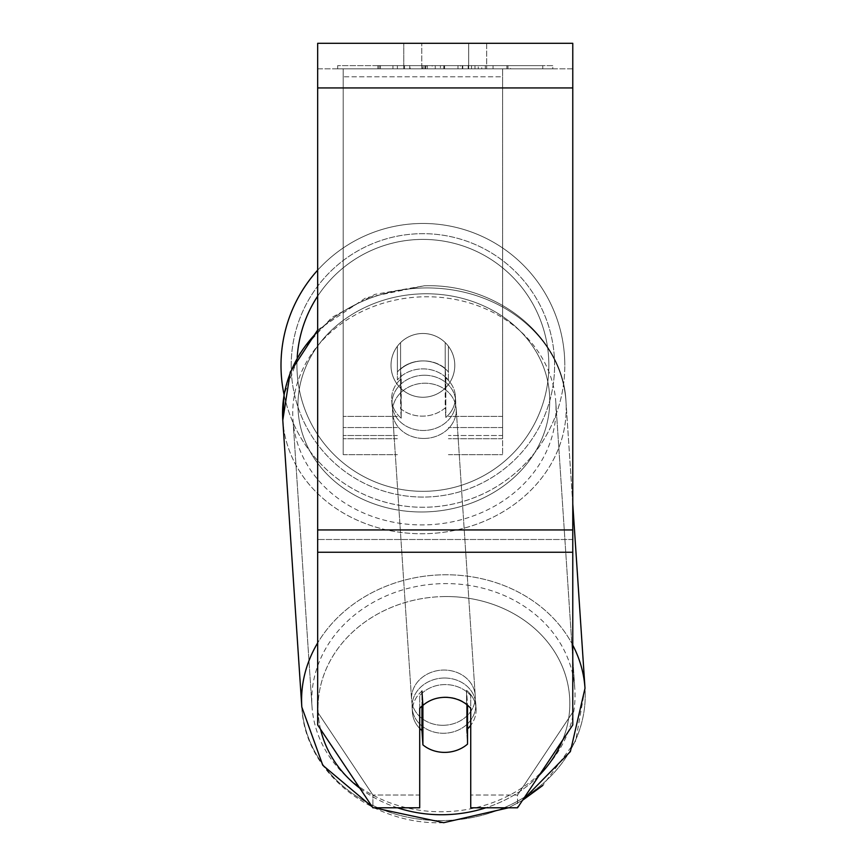 <?xml version="1.0" encoding="UTF-8"?>
<svg xmlns="http://www.w3.org/2000/svg" width="866" height="866" viewBox="0 0 866 866"><rect width="100%" height="100%" fill="white"/><g stroke="black" fill="none" stroke-linecap="round" stroke-linejoin="round"><path stroke-width="0.65" stroke-dasharray="4.33 3.25" d="M397.386 371.958A31.89 27.615 0 0 1 422.9 360.916A31.89 27.615 0 0 1 448.415 371.958L448.415 346.238A31.89 31.89 0 0 0 397.386 346.238L397.386 379.936A31.89 27.615 0 0 1 422.9 368.884A31.89 27.615 0 0 1 448.415 379.936L448.415 346.238A31.89 31.89 0 0 0 397.386 346.238L397.386 379.936A31.89 27.615 180 0 1 422.9 368.884A31.89 27.615 180 0 1 448.415 379.936L448.415 346.238A31.89 31.89 0 0 0 397.386 346.238L397.386 371.958A31.89 27.615 180 0 1 422.9 360.916A31.89 27.604 -3.8 0 1 445.211 368.44L445.838 377.998A31.89 27.604 -3.8 0 1 455.354 395.978A31.89 27.604 -3.8 0 1 445.838 417.444L445.211 407.886A31.89 27.604 -3.8 0 1 422.9 416.145A31.89 27.604 -3.8 0 1 400.59 408.622L401.229 418.181A31.89 27.604 -3.8 0 1 391.713 400.2A31.89 27.604 -3.8 0 1 401.229 378.745L400.59 369.176A31.89 27.604 -3.8 0 1 422.9 360.916A31.89 27.615 180 0 1 448.415 371.958L448.415 346.238A31.89 31.89 0 0 0 397.386 346.238L397.386 371.958M502.616 76.782L502.616 454.65L502.616 68.815L502.616 454.65L502.616 68.815L502.616 76.782L343.185 76.782L343.185 454.65L343.185 68.815L343.185 438.716L343.185 68.815L343.185 438.716L343.185 68.815L343.185 76.782L502.616 76.782L502.616 435.522L448.415 435.522L502.616 435.522L502.616 427.555L502.616 438.716L502.616 68.815L343.185 68.815L343.185 454.65L343.185 68.815L502.616 68.815L343.185 68.815L502.616 68.815L502.616 438.716L502.616 76.782M443.944 678.024A31.89 27.604 -3.8 0 1 475.759 703.528A31.89 27.604 -3.8 0 1 443.944 733.264A31.89 27.604 -3.8 0 1 412.119 707.749A31.89 27.604 -3.8 0 1 443.944 678.024A31.89 27.604 176.2 0 1 475.759 703.528A31.89 27.604 176.2 0 1 443.944 733.264A31.89 27.604 176.2 0 1 412.119 707.749A31.89 27.604 176.2 0 1 443.944 678.024M419.707 728.447A31.89 27.604 -3.8 0 1 412.443 712.534A31.89 27.604 -3.8 0 1 421.948 691.068L421.948 706.071M422.889 705.238A31.89 27.615 0 0 1 433.942 699.122A31.89 27.604 -3.8 0 1 445.211 697.152A31.89 27.604 -3.8 0 1 467.521 704.675L467.521 705.205M422.9 744.857L422.9 705.411L421.948 691.068A31.89 27.604 176.2 0 0 412.443 712.534L412.119 707.749L412.443 712.534A31.89 27.604 176.2 0 0 421.948 730.514L422.9 744.857A31.89 27.604 176.2 0 0 445.211 752.381A31.89 27.604 176.2 0 0 467.521 744.121L466.568 729.778L466.568 690.332A31.89 27.604 176.2 0 1 476.073 708.312A31.89 27.604 -3.8 0 0 466.568 690.332L467.521 704.675L467.521 744.121L466.568 729.778A31.89 27.604 -3.8 0 0 467.521 728.912M422.9 705.411A31.89 27.604 176.2 0 1 445.211 697.152A31.89 27.604 176.2 0 1 467.521 704.675L466.568 690.332L466.568 729.778A31.89 27.604 176.2 0 0 476.073 708.312L475.759 703.528L476.073 708.312A31.89 27.604 -3.8 0 1 470.736 725.362M423.853 375.259A31.89 27.604 -3.8 0 1 455.668 400.763A31.89 27.604 -3.8 0 1 423.853 430.489A31.89 27.604 -3.8 0 1 392.038 404.985A31.89 27.604 -3.8 0 1 423.853 375.259A31.89 27.604 176.2 0 1 455.668 400.763A31.89 27.604 176.2 0 1 423.853 430.489A31.89 27.604 176.2 0 1 392.038 404.985A31.89 27.604 176.2 0 1 423.853 375.259M400.59 369.176L400.59 408.622A31.89 27.604 176.2 0 0 422.9 416.145A31.89 27.604 176.2 0 0 445.211 407.886L445.211 368.44A31.89 27.604 176.2 0 0 422.9 360.916A31.89 27.604 176.2 0 0 400.59 369.176L401.229 418.181L400.59 369.176M445.838 377.998L445.838 417.444A31.89 27.604 176.2 0 0 455.354 395.978L455.668 400.763L455.354 395.978A31.89 27.604 176.2 0 0 445.838 377.998L445.211 368.44L445.838 417.444L445.838 377.998M424.383 438.456A31.89 27.604 -3.8 0 1 392.558 412.952A31.89 27.604 -3.8 0 1 424.383 383.227A31.89 27.604 -3.8 0 1 456.198 408.73A31.89 27.604 -3.8 0 1 424.383 438.456A31.89 27.604 176.2 0 1 392.558 412.952A31.89 27.604 176.2 0 1 424.383 383.227A31.89 27.604 176.2 0 1 456.198 408.73A31.89 27.604 176.2 0 1 424.383 438.456M443.414 725.297A31.89 27.604 -3.8 0 1 411.588 699.782A31.89 27.604 -3.8 0 1 443.414 670.057A31.89 27.604 -3.8 0 1 475.228 695.56A31.89 27.604 -3.8 0 1 443.414 725.297A31.89 27.604 176.2 0 1 411.588 699.782A31.89 27.604 176.2 0 1 443.414 670.057A31.89 27.604 176.2 0 1 475.228 695.56A31.89 27.604 176.2 0 1 443.414 725.297M443.414 811.734A131.697 113.987 -3.8 0 1 311.998 706.396A131.697 113.987 -3.8 0 1 443.414 583.619A131.697 113.987 -3.8 0 1 574.818 688.957A131.697 113.987 -3.8 0 1 443.414 811.734A131.697 113.987 176.2 0 1 311.998 706.396A131.697 113.987 176.2 0 1 443.414 583.619A131.697 113.987 176.2 0 1 574.818 688.957A131.697 113.987 176.2 0 1 443.414 811.734M424.383 296.789A131.697 113.987 -3.8 0 1 555.788 402.127A131.697 113.987 -3.8 0 1 424.383 524.893A131.697 113.987 -3.8 0 1 292.968 419.555A131.697 113.987 -3.8 0 1 424.383 296.789A131.697 113.987 176.2 0 1 555.788 402.127A131.697 113.987 176.2 0 1 424.383 524.893A131.697 113.987 176.2 0 1 292.968 419.555A131.697 113.987 176.2 0 1 424.383 296.789M552.779 65.621L337.664 65.621L552.779 65.621L552.779 68.815L337.664 68.815L552.779 68.815M337.664 65.621L337.664 68.815M572.772 68.815L317.67 68.815L317.67 43.3L317.67 87.942L317.67 43.3L572.772 43.3L572.772 68.815L317.67 68.815L317.67 724.95L317.67 539.507L317.67 712.198L372.9 795.042L317.67 712.198L317.67 724.95L372.9 807.794L372.9 795.042L372.9 807.794L419.707 807.794L419.707 708.377A31.89 27.615 180 0 1 445.221 697.336A31.89 27.615 180 0 1 470.736 708.377L470.736 695.625A31.89 27.615 180 0 0 419.707 695.625L419.707 795.042L372.9 795.042L419.707 795.042L419.707 807.794L419.707 695.625A31.89 27.615 0 0 1 445.221 684.584A31.89 27.615 0 0 1 470.736 695.625L470.736 807.794L517.543 807.794L517.543 795.042L470.736 795.042L517.543 795.042L517.543 807.794L572.772 724.95L572.772 68.815M435.262 68.815L507.974 68.815L435.262 68.815L435.262 65.621L380.423 65.621L380.423 68.815L507.974 68.815L380.304 68.815L507.974 68.815L380.423 68.815L380.423 65.621L471.526 65.621L471.526 68.815L471.526 65.621L507.974 65.621L507.974 68.815L507.974 65.621L380.304 65.621L380.304 68.815L380.304 65.621L507.974 65.621L507.974 68.815L507.974 65.621L485.339 65.621L485.339 68.815L485.339 65.621L507.974 65.621L507.974 68.815L507.974 65.621L380.423 65.621L380.423 68.815L380.423 65.621L507.974 65.621L507.974 68.815L507.974 65.621L435.262 65.621M468.69 68.815L403.762 68.815L486.67 68.815L468.69 68.815L468.69 43.3L486.67 43.3L403.762 43.3L486.67 43.3L468.69 43.3L468.69 68.815M403.762 68.815L421.753 68.815L403.762 68.815L403.762 43.3L403.762 68.815M493.057 68.815L397.386 68.815L542.765 68.815L493.057 68.815L493.057 65.621L493.057 68.815L493.057 65.621L397.386 65.621L397.386 68.815L397.386 65.621L397.386 68.815L397.386 65.621L493.057 65.621L493.057 68.815L493.057 65.621L542.765 65.621L542.765 68.815L542.765 65.621L397.386 65.621L493.057 65.621L493.057 68.815M481.734 68.815L377.868 68.815L481.734 68.815L481.734 65.621L510.529 65.621L510.529 68.815M421.753 68.815L421.753 43.3L421.753 68.815M572.772 529.938L572.772 87.942L572.772 552.259L572.772 529.938L317.67 529.938M572.772 712.198L572.772 539.507L572.772 724.95L572.772 712.198L517.543 795.042L572.772 712.198M422.716 65.621L506.902 65.621L379.081 65.621L422.716 65.621L422.716 68.815L506.902 68.815L422.716 68.815M392.947 65.621L392.947 68.815M379.081 65.621L379.081 68.815L379.081 65.621M506.902 65.621L506.902 68.815L468.192 68.815L506.902 68.815L506.902 65.621M468.192 65.621L468.192 68.815L468.192 65.621M462.336 65.621L462.336 68.815M542.765 65.621L493.057 65.621L542.765 65.621M421.959 65.621L457.995 65.621L421.959 65.621L421.959 68.815L457.995 68.815L421.959 68.815M457.995 65.621L457.995 68.815L457.995 65.621M426.884 65.621L443.836 65.621L426.884 65.621L426.884 68.815L410.116 68.815L443.836 68.815L426.884 68.815M510.529 65.621L377.868 65.621L425.065 65.621L410.116 65.621L410.116 68.815M410.116 65.621L443.836 65.621L443.836 68.815L443.836 65.621L478.27 65.621L478.27 68.815M460.593 65.621L507.974 65.621L460.593 65.621L460.593 68.815M474.99 65.621L474.99 68.815M507.974 65.621L507.974 68.815L507.974 65.621M432.166 65.621L380.423 65.621L380.423 68.815L380.423 65.621L432.166 65.621L432.166 68.815M377.868 65.621L377.868 68.815M404.476 65.621L404.476 68.815M425.065 65.621L425.065 68.815M478.27 65.621L462.78 65.621L462.78 68.815M462.78 65.621L481.734 65.621M425.282 68.815L409.748 68.815L440.426 68.815L425.282 68.815L425.249 65.621L409.748 65.621L409.748 68.815L409.748 65.621L440.426 65.621L440.426 68.815L440.426 65.621L425.282 65.621L425.282 68.815M502.616 68.815L343.185 68.815L502.616 68.815M317.67 270.17A141.905 141.905 0 0 1 564.805 365.365A141.905 141.905 0 0 0 422.9 223.471A141.905 141.905 0 0 0 280.995 365.365A141.905 141.905 0 0 0 422.9 507.27A141.905 141.905 0 0 0 564.805 365.365A141.905 141.905 0 0 1 284.059 394.68L300.21 352.202L331.905 317.378L374.989 294.364L424.113 285.812C496.229 283.052 563.214 336.365 565.974 401.445A141.905 122.82 -3.8 0 1 424.383 533.727A141.905 122.82 -3.8 0 1 282.792 420.237A141.905 122.82 176.2 0 1 424.383 287.956A141.905 122.82 -3.8 0 1 565.974 401.445A141.905 122.82 176.2 0 1 424.383 533.727A141.905 122.82 176.2 0 1 282.792 420.237L301.823 707.067A141.905 122.82 176.2 0 0 443.414 820.567A141.905 122.82 176.2 0 0 585.005 688.286A141.905 122.82 -3.8 0 0 443.414 574.786A141.905 122.82 176.2 0 0 317.67 642.918M454.791 365.365A31.89 31.89 0 0 1 422.9 397.256A31.89 31.89 0 0 1 391.01 365.365A31.89 31.89 0 0 1 422.9 333.486A31.89 31.89 0 0 1 445.221 388.141A31.89 31.89 0 0 1 391.01 365.365A31.89 31.89 0 0 1 445.221 342.6L445.221 388.141A31.89 31.89 0 0 1 400.579 388.141L400.579 342.6A31.89 31.89 0 0 1 454.791 365.365A31.89 31.89 0 0 1 422.9 397.256A31.89 31.89 0 0 1 391.01 365.365A31.89 31.89 0 0 1 422.9 333.486A31.89 31.89 0 0 1 445.221 388.141L445.221 342.6A31.89 31.89 0 0 1 422.9 397.256A31.89 31.89 0 0 1 400.579 342.6L400.579 388.141A31.89 31.89 0 0 1 422.9 333.486A31.89 31.89 0 0 1 454.791 365.365A31.89 31.89 0 0 1 422.9 397.256A31.89 31.89 0 0 1 391.01 365.365A31.89 31.89 0 0 1 422.9 333.486A31.89 31.89 0 0 1 454.791 365.365M445.221 342.6L445.221 388.141L445.221 342.6M400.579 388.141L400.579 342.6L400.579 388.141M291.203 365.365A131.697 131.697 0 0 1 422.9 233.668A131.697 131.697 0 0 1 554.597 365.365A131.697 131.697 0 0 1 422.9 497.062A131.697 131.697 0 0 1 291.203 365.365A131.697 131.697 0 0 1 422.9 233.668A131.697 131.697 0 0 1 554.597 365.365A131.697 131.697 0 0 1 422.9 497.062A131.697 131.697 0 0 1 291.203 365.365M401.229 418.181A31.89 27.604 176.2 0 1 391.713 400.2A31.89 27.604 176.2 0 1 401.229 378.745L401.229 418.181M421.948 730.514L421.948 691.068M397.386 435.522L343.185 435.522L397.386 435.522M397.386 416.394L343.185 416.394L397.386 416.394M397.386 427.555L343.185 427.555L397.386 427.555M502.616 416.394L448.415 416.394L502.616 416.394M502.616 427.555L448.415 427.555L502.616 427.555M397.483 807.794A125.96 109.019 -3.8 0 1 359.845 788.212M320.539 729.248A125.96 109.019 -3.8 0 1 443.944 596.566A125.96 109.019 -3.8 0 1 562.489 740.376M317.67 331.667A141.905 122.82 -3.8 0 1 424.383 287.956A141.905 122.82 176.2 0 1 565.974 401.445L572.772 503.98M423.853 293.79A125.96 109.019 176.2 0 0 297.958 404.963A125.96 109.019 176.2 0 0 423.853 511.958A125.96 109.019 176.2 0 0 549.737 400.785A125.96 109.019 176.2 0 0 423.853 293.79A125.96 109.019 -3.8 0 0 297.958 404.963A125.96 109.019 -3.8 0 0 423.853 511.958A125.96 109.019 -3.8 0 0 549.737 400.785A125.96 109.019 -3.8 0 0 423.853 293.79M539.063 775.514A125.96 109.019 -3.8 0 1 485.88 807.794M572.772 645.159A141.905 122.82 176.2 0 0 443.414 574.786A141.905 122.82 -3.8 0 0 301.823 707.067A141.905 122.82 -3.8 0 0 443.414 820.567A141.905 122.82 -3.8 0 0 585.005 688.286L575.695 740.874L542.841 785.408M572.772 539.507L317.67 539.507L572.772 539.507M572.772 87.942L317.67 87.942M572.772 552.259L317.67 552.259M423.084 65.621L423.084 68.815M425.607 65.621L425.607 68.815M427.252 65.621L427.252 68.815M444.561 65.621L444.561 68.815M444.193 65.621L444.193 68.815L444.193 65.621M443.836 65.621L443.836 68.815M424.903 65.621L424.903 68.815M297.2 357.333A125.96 125.96 0 0 0 296.941 365.365A125.96 125.96 0 0 1 422.9 239.417A125.96 125.96 0 0 1 548.86 365.365A125.96 125.96 0 0 1 422.9 491.325A125.96 125.96 0 0 1 296.941 365.365A125.96 125.96 0 0 0 422.9 491.325A125.96 125.96 0 0 0 459.034 244.699A125.96 125.96 0 0 0 317.67 296.15M443.944 596.566A125.96 109.019 176.2 0 1 569.828 703.56A125.96 109.019 176.2 0 1 443.944 814.722A125.96 109.019 176.2 0 1 318.049 707.728A125.96 109.019 176.2 0 1 443.944 596.566M343.185 454.65L397.386 454.65L343.185 454.65M397.386 438.716L343.185 438.716L397.386 438.716M448.415 454.65L502.616 454.65L448.415 454.65M502.616 438.716L448.415 438.716L502.616 438.716M372.348 806.96L374.058 807.794M317.67 330.011L365.755 297.85L424.113 285.812C496.229 283.052 563.214 336.365 565.974 401.445L585.005 688.286M392.038 404.985L391.713 400.2L392.038 404.985M508.537 807.794L522.544 800.292L508.537 807.794M392.558 412.952L411.588 699.782L392.558 412.952M456.198 408.73L475.228 695.56L456.198 408.73M555.788 402.127L574.818 688.957L555.788 402.127M292.968 419.555L311.998 706.396L292.968 419.555M486.67 43.3L486.67 68.815L486.67 43.3M443.673 822.7C371.568 825.46 304.583 772.158 301.823 707.067"/><path stroke-width="1.3" d="M467.521 705.205L467.521 744.121A31.89 27.604 -3.8 0 1 445.211 752.381A31.89 27.604 -3.8 0 1 422.9 744.857L422.9 705.411L421.948 691.068M419.707 728.447A31.89 27.604 -3.8 0 0 421.948 730.514L422.9 744.857M422.9 705.411A31.89 27.604 -3.8 0 1 433.942 699.122A31.89 27.615 0 0 1 470.736 708.377L470.736 807.794L517.543 807.794L572.772 724.95L572.772 552.259L317.67 552.259L317.67 724.95L372.9 807.794L419.707 807.794L419.707 708.377A31.89 27.615 0 0 1 422.889 705.238M470.736 725.362A31.89 27.604 -3.8 0 1 467.521 728.912M421.948 730.514L421.948 706.071M572.772 552.259L572.772 43.3L317.67 43.3L317.67 552.259M317.67 331.667A141.905 122.82 -3.8 0 0 282.792 420.237L284.059 394.68A141.905 141.905 0 0 1 317.67 270.17M317.67 642.918A141.905 122.82 176.2 0 0 301.823 707.067L322.801 765.295L372.348 806.96M485.88 807.794A125.96 109.019 -3.8 0 1 443.944 814.722A125.96 109.019 -3.8 0 1 397.483 807.794M359.845 788.212A125.96 109.019 -3.8 0 1 320.539 729.248M562.489 740.376A125.96 109.019 -3.8 0 1 539.063 775.514M572.772 503.98L585.005 688.286A141.905 122.82 176.2 0 0 572.772 645.159M572.772 87.942L317.67 87.942M572.772 529.938L317.67 529.938M317.67 296.15A125.96 125.96 0 0 0 297.2 357.333M374.058 807.794L443.673 822.7L508.537 807.794L443.673 822.7M317.67 330.011L290.272 372.088L282.792 420.237L301.823 707.067M542.841 785.408L522.544 800.292L570.358 751.612L585.005 688.286"/></g></svg>
